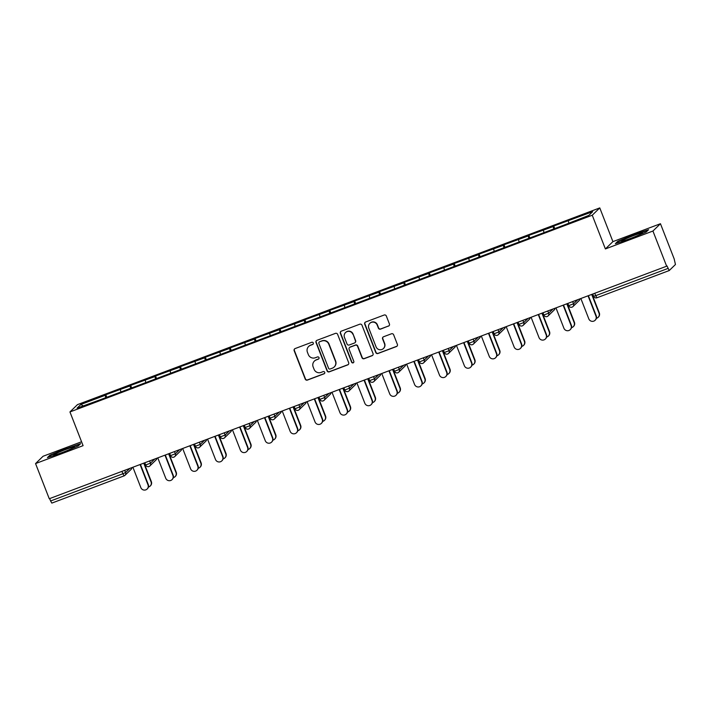 <?xml version="1.0" encoding="UTF-8"?>
<svg xmlns="http://www.w3.org/2000/svg" width="711" height="711" viewBox="0 0 711 711"><rect width="100%" height="100%" fill="white"/><g stroke="black" fill="none" stroke-linecap="round" stroke-linejoin="round"><path stroke-width="1.07" d="M313.284 342.978A1.191 1.164 -134.2 0 0 311.756 342.293L295.118 348.559A1.698 1.671 -134.2 0 0 294.167 350.719L305.232 379.096A1.698 1.671 -134.2 0 0 307.41 380.083L324.047 373.817A1.191 1.164 -134.2 0 0 324.714 372.297A1.191 1.164 -134.2 0 0 323.185 371.604L321.034 372.422A5.43 5.341 -134.2 0 1 314.058 369.258L313.133 366.894A5.43 5.341 -134.2 0 1 316.182 359.97L318.332 359.153A1.191 1.164 -134.2 0 0 318.999 357.642A1.191 1.164 -134.2 0 0 317.47 356.949L315.32 357.757A5.43 5.341 -134.2 0 1 308.343 354.602L307.419 352.238A5.43 5.341 -134.2 0 1 310.467 345.306L312.618 344.497A1.191 1.164 -134.2 0 0 313.284 342.978M388.473 326.136A1.698 1.671 -134.2 0 0 389.424 323.976L386.322 316.013A1.698 1.671 -134.2 0 0 384.136 315.026L365.658 321.985A1.698 1.671 -134.2 0 0 364.707 324.154L375.772 352.523A1.698 1.671 -134.2 0 0 377.95 353.509L396.427 346.55A1.698 1.671 -134.2 0 0 397.378 344.382L393.636 334.774A1.698 1.671 -134.2 0 0 391.45 333.788L383.54 336.765A1.698 1.671 -134.2 0 0 382.589 338.925L384.455 343.697A4.533 4.462 -134.2 0 1 383.425 348.532A4.533 4.462 -134.2 0 1 376.075 346.852L368.796 328.171A4.533 4.462 -134.2 0 1 369.818 323.345A4.533 4.462 -134.2 0 1 377.168 325.016L378.385 328.135A1.698 1.671 -134.2 0 0 380.563 329.122L388.695 325.922A1.698 1.671 -134.2 0 0 389.139 325.665M605.39 248.939L652.929 231.031L666.642 266.198L49.263 498.74L35.55 463.572L83.089 445.664L69.945 411.945L592.245 215.22L605.39 248.939L612.918 241.624L599.773 207.905L592.245 215.22M337.618 334.357A1.698 1.671 -134.2 0 0 335.441 333.37L316.964 340.329A1.698 1.671 -134.2 0 0 316.013 342.498L327.069 370.866A1.698 1.671 -134.2 0 0 329.255 371.853L347.732 364.894A1.698 1.671 -134.2 0 0 348.683 362.726L337.618 334.357M341.316 331.157L359.793 324.198A1.698 1.671 -134.2 0 1 361.97 325.185L373.035 353.554A1.698 1.671 -134.2 0 1 372.084 355.722L364.174 358.7A1.698 1.671 -134.2 0 1 361.988 357.713L357.509 346.204A1.698 1.671 -134.2 0 0 355.322 345.226L350.079 347.199A1.698 1.671 -134.2 0 0 349.128 349.368L353.802 361.339A1.191 1.164 -134.2 0 1 353.527 362.61A1.191 1.164 -134.2 0 1 351.607 362.166L340.365 333.326A1.698 1.671 -134.2 0 1 341.316 331.157M599.773 207.905L77.472 404.63L69.945 411.945M554.74 228.578L553.736 226.009L553.167 226.56L553.709 228.969M553.736 226.009L592.654 211.691L588.832 215.397L563.93 225.12L100.82 399.546L77.064 408.158L80.876 404.452L105.21 395.289L105.743 397.698M106.783 397.307L105.779 394.729L105.21 395.289M105.779 394.729L130.095 385.913L130.628 388.322M131.668 387.93L130.664 385.362L130.095 385.913M130.664 385.362L154.98 376.537L155.522 378.945M156.553 378.554L155.549 375.986L154.98 376.537M155.549 375.986L179.865 367.169L180.407 369.578M181.438 369.187L180.434 366.609L179.865 367.169M180.434 366.609L204.75 357.793L205.292 360.201M206.323 359.81L205.328 357.242L204.75 357.793M205.328 357.242L229.644 348.417L230.177 350.825M231.217 350.434L230.213 347.866L229.644 348.417M230.213 347.866L254.529 339.049L255.062 341.449M256.102 341.067L255.098 338.489L254.529 339.049M255.098 338.489L279.414 329.673L279.956 332.081M280.987 331.69L279.983 329.113L279.414 329.673M279.983 329.113L304.299 320.297L304.841 322.705M305.872 322.314L304.868 319.746L304.299 320.297M304.868 319.746L329.184 310.92L329.726 313.329M330.757 312.947L329.762 310.369L329.184 310.92M329.762 310.369L354.078 301.553L354.611 303.961M355.651 303.57L354.647 300.993L354.078 301.553M354.647 300.993L378.963 292.177L379.496 294.585M380.536 294.194L379.532 291.626L378.963 292.177M379.532 291.626L403.848 282.8L404.381 285.209M405.421 284.818L404.417 282.249L403.848 282.8M404.417 282.249L428.733 273.433L429.275 275.841M430.306 275.45L429.302 272.873L428.733 273.433M429.302 272.873L453.618 264.057L454.16 266.465M455.191 266.074L454.187 263.505L453.618 264.057M454.187 263.505L478.503 254.68L479.045 257.089M480.076 256.698L479.081 254.129L478.503 254.68M479.081 254.129L503.397 245.313L503.93 247.721M504.97 247.33L503.966 244.753L503.397 245.313M503.966 244.753L528.282 235.936L528.815 238.345M529.855 237.954L528.851 235.385L528.282 235.936M528.851 235.385L553.167 226.56M543.435 230.231L543.906 232.319M518.55 239.598L519.021 241.696M493.665 248.974L494.127 251.072M468.771 258.351L469.242 260.439M443.886 267.718L444.357 269.816M419.001 277.094L419.472 279.192M394.116 286.471L394.587 288.568M369.231 295.838L369.693 297.936M344.346 305.215L344.808 307.312M319.452 314.591L319.923 316.688M294.567 323.967L295.038 326.056M269.682 333.335L270.153 335.432M244.797 342.711L245.268 344.808M219.912 352.087L220.374 354.176M195.027 361.455L195.489 363.552M170.133 370.831L170.604 372.928M145.248 380.207L145.719 382.296M120.363 389.575L120.834 391.672M49.654 498.589L50.588 500.988L122.861 473.766L121.928 471.366M124.07 475.881L51.832 503.095L50.588 500.988M80.876 404.452L83.187 405.857M81.569 441.762L43.078 456.258L35.55 463.572M652.929 231.031L660.457 223.725L674.17 258.893L675.45 264.51L669.238 270.536L666.971 265.878L666.642 266.198M660.457 223.725L612.918 241.624M568.32 220.854L568.791 222.952M66.487 448.223L49.868 455.209L47.424 457.591L61.599 452.978L78.21 445.993L80.654 443.62L66.63 448.588M615.353 243.677L629.519 239.065L646.139 232.079L648.583 229.706L634.408 234.319L617.797 241.305L615.353 243.677M313.116 344.133A1.191 1.164 -134.2 0 1 312.84 344.284L310.68 345.093A5.43 5.341 -134.2 0 0 308.867 346.248L308.645 346.461M314.36 361.117L314.582 360.904A5.43 5.341 -134.2 0 1 316.395 359.757L318.555 358.939A1.191 1.164 -134.2 0 0 318.83 358.788M294.665 348.817A1.698 1.671 -134.2 0 0 294.39 350.514L305.446 378.883A1.698 1.671 -134.2 0 0 307.632 379.87L324.269 373.604A1.191 1.164 -134.2 0 0 324.545 373.453M316.511 340.587A1.698 1.671 -134.2 0 0 316.235 342.284L327.291 370.653A1.698 1.671 -134.2 0 0 329.469 371.64L347.955 364.681A1.698 1.671 -134.2 0 0 348.399 364.423M319.541 341.884A1.191 1.164 -134.2 0 0 318.884 343.404L328.589 368.307A1.191 1.164 -134.2 0 0 330.117 369L332.384 368.147A5.43 5.341 -134.2 0 0 335.432 361.215L328.793 344.186A5.43 5.341 -134.2 0 0 321.816 341.031L319.763 341.671A1.191 1.164 -134.2 0 0 319.363 341.929L319.15 342.142M334.197 366.992L334.419 366.778A5.43 5.341 -134.2 0 0 335.645 361.001L335.432 361.215M319.763 341.671L322.039 340.818A5.43 5.341 -134.2 0 1 329.015 343.973L335.645 361.001M349.51 347.555L349.732 347.341A1.698 1.671 -134.2 0 1 350.301 346.986L355.544 345.013A1.698 1.671 -134.2 0 1 357.722 345.999L362.21 357.5A1.698 1.671 -134.2 0 0 364.396 358.486L372.297 355.509A1.698 1.671 -134.2 0 0 372.751 355.251M340.862 331.415A1.698 1.671 -134.2 0 0 340.578 333.112L351.829 361.952A1.191 1.164 -134.2 0 0 353.634 362.494M352.852 334.268A4.533 4.462 -134.2 0 0 345.502 332.588A4.533 4.462 -134.2 0 0 344.471 337.423L347.039 344.008A1.698 1.671 -134.2 0 0 349.217 344.995L354.469 343.013A1.698 1.671 -134.2 0 0 355.42 340.853L353.074 334.054A4.533 4.462 -134.2 0 0 345.724 332.375L345.502 332.588M355.029 342.658L355.251 342.444A1.698 1.671 -134.2 0 0 355.633 340.64L355.42 340.853M353.074 334.054L355.633 340.64M369.818 323.345L370.04 323.132A4.533 4.462 -134.2 0 1 377.39 324.803L378.599 327.922A1.698 1.671 -134.2 0 0 380.785 328.909L388.695 325.922M383.425 348.532L383.647 348.319A4.533 4.462 -134.2 0 0 384.669 343.484L384.455 343.697M383.096 337.023A1.698 1.671 -134.2 0 0 382.811 338.712L384.669 343.484M365.205 322.243A1.698 1.671 -134.2 0 0 364.93 323.94L375.995 352.309A1.698 1.671 -134.2 0 0 378.172 353.296L396.649 346.337A1.698 1.671 -134.2 0 0 397.102 346.079M50.072 455.742L49.868 455.209M618.001 241.829L617.797 241.305M151.061 481.916L151.354 481.64A3.884 3.822 45.8 0 1 150.465 485.782L150.181 486.057A3.884 3.822 -134.2 0 0 151.061 481.916L143.746 463.154M148.43 487.026A3.884 3.822 -134.2 0 0 150.181 486.057M151.354 481.64L144.093 463.021M132.904 467.234L140.831 487.586A3.884 3.822 -134.2 0 0 147.133 489.026A3.884 3.822 -134.2 0 0 148.012 484.884L148.297 484.609A3.884 3.822 45.8 0 1 147.417 488.741L147.133 489.026M140.423 464.399L148.297 484.609M140.076 464.532L148.012 484.884M65.59 449.539A11.234 0.782 -21.3 0 0 53.814 455.058A11.234 0.782 -21.3 0 0 62.737 452.312A11.234 0.782 -21.3 0 0 74.584 446.961A11.234 0.782 -21.3 0 0 65.59 449.539M48.552 457.226L50.437 455.387L66.532 448.623L80.023 444.233M641.784 232.941A11.234 0.782 -21.3 0 0 629.324 237.278A11.234 0.782 -21.3 0 0 621.743 241.153A11.234 0.782 -21.3 0 0 622.401 241.091A11.234 0.782 -21.3 0 0 633.617 237.252A11.234 0.782 -21.3 0 0 642.513 233.048A11.234 0.782 -21.3 0 0 641.784 232.941M616.473 243.313L618.357 241.482L634.461 234.71L647.943 230.32M175.955 472.548L176.239 472.264A3.884 3.822 45.8 0 1 175.359 476.406L175.075 476.681A3.884 3.822 -134.2 0 0 175.955 472.548L168.631 453.778M173.315 477.65A3.884 3.822 -134.2 0 0 175.075 476.681M176.239 472.264L168.978 453.645M200.84 463.172L201.124 462.897A3.884 3.822 45.8 0 1 200.244 467.038L199.96 467.314A3.884 3.822 -134.2 0 0 200.84 463.172L193.516 444.402M198.209 468.273A3.884 3.822 -134.2 0 0 199.96 467.314M201.124 462.897L193.863 444.277M225.725 453.796L226.009 453.52A3.884 3.822 45.8 0 1 225.129 457.662L224.845 457.937A3.884 3.822 -134.2 0 0 225.725 453.796L218.41 435.025M223.094 458.897A3.884 3.822 -134.2 0 0 224.845 457.937M226.009 453.52L218.748 434.901M250.61 444.428L250.894 444.144A3.884 3.822 45.8 0 1 250.014 448.286L249.73 448.561A3.884 3.822 -134.2 0 0 250.61 444.428L243.295 425.658M247.979 449.53A3.884 3.822 -134.2 0 0 249.73 448.561M250.894 444.144L243.633 425.525M275.495 435.052L275.779 434.776A3.884 3.822 45.8 0 1 274.899 438.918L274.615 439.194A3.884 3.822 -134.2 0 0 275.495 435.052L268.18 416.282M272.864 440.153A3.884 3.822 -134.2 0 0 274.615 439.194M275.779 434.776L268.527 416.157M157.789 457.866L165.725 478.21A3.884 3.822 -134.2 0 0 172.018 479.649A3.884 3.822 -134.2 0 0 172.897 475.508L173.191 475.232A3.884 3.822 45.8 0 1 172.302 479.374L172.018 479.649M165.308 455.031L173.191 475.232M164.97 455.156L172.897 475.508M182.674 448.49L190.61 468.842A3.884 3.822 -134.2 0 0 196.911 470.273A3.884 3.822 -134.2 0 0 197.791 466.132L198.076 465.856A3.884 3.822 45.8 0 1 197.196 469.998L196.911 470.273M190.192 445.655L198.076 465.856M189.855 445.788L197.791 466.132M207.559 439.114L215.495 459.466A3.884 3.822 -134.2 0 0 221.796 460.906A3.884 3.822 -134.2 0 0 222.676 456.764L222.961 456.48A3.884 3.822 45.8 0 1 222.081 460.621L221.796 460.906M215.086 436.278L222.961 456.48M214.74 436.412L222.676 456.764M232.444 429.737L240.38 450.09A3.884 3.822 -134.2 0 0 246.681 451.529A3.884 3.822 -134.2 0 0 247.561 447.388L247.846 447.112A3.884 3.822 45.8 0 1 246.966 451.254L246.681 451.529M239.971 426.911L247.846 447.112M239.625 427.035L247.561 447.388M257.338 420.37L265.265 440.722A3.884 3.822 -134.2 0 0 271.566 442.153A3.884 3.822 -134.2 0 0 272.446 438.012L272.731 437.736A3.884 3.822 45.8 0 1 271.851 441.878L271.566 442.153M264.856 417.535L272.731 437.736M264.51 417.668L272.446 438.012M300.389 425.676L300.673 425.4A3.884 3.822 45.8 0 1 299.793 429.542L299.5 429.817A3.884 3.822 -134.2 0 0 300.389 425.676L293.065 406.905M297.749 430.777A3.884 3.822 -134.2 0 0 299.5 429.817M300.673 425.4L293.412 406.781M282.223 410.994L290.159 431.346A3.884 3.822 -134.2 0 0 296.451 432.777A3.884 3.822 -134.2 0 0 297.331 428.644L297.616 428.36A3.884 3.822 45.8 0 1 296.736 432.501L296.451 432.777M289.741 408.158L297.616 428.36M289.404 408.292L297.331 428.644M325.274 416.299L325.558 416.024A3.884 3.822 45.8 0 1 324.678 420.165L324.394 420.441A3.884 3.822 -134.2 0 0 325.274 416.299L317.95 397.538M322.643 421.41A3.884 3.822 -134.2 0 0 324.394 420.441M325.558 416.024L318.297 397.405M307.108 401.617L315.044 421.97A3.884 3.822 -134.2 0 0 321.336 423.409A3.884 3.822 -134.2 0 0 322.225 419.268L322.51 418.992A3.884 3.822 45.8 0 1 321.63 423.134L321.336 423.409M314.626 398.791L322.51 418.992M314.289 398.915L322.225 419.268M350.159 406.932L350.443 406.656A3.884 3.822 45.8 0 1 349.563 410.789L349.279 411.074A3.884 3.822 -134.2 0 0 350.159 406.932L342.844 388.162M347.528 412.033A3.884 3.822 -134.2 0 0 349.279 411.074M350.443 406.656L343.182 388.028M331.993 392.25L339.929 412.593A3.884 3.822 -134.2 0 0 346.23 414.033A3.884 3.822 -134.2 0 0 347.11 409.892L347.395 409.616A3.884 3.822 45.8 0 1 346.515 413.758L346.23 414.033M339.52 389.415L347.395 409.616M339.174 389.539L347.11 409.892M375.044 397.556L375.328 397.28A3.884 3.822 45.8 0 1 374.448 401.422L374.164 401.697A3.884 3.822 -134.2 0 0 375.044 397.556L367.729 378.785M372.413 402.657A3.884 3.822 -134.2 0 0 374.164 401.697M375.328 397.28L368.067 378.661M356.878 382.874L364.814 403.226A3.884 3.822 -134.2 0 0 371.115 404.657A3.884 3.822 -134.2 0 0 371.995 400.524L372.28 400.24A3.884 3.822 45.8 0 1 371.4 404.381L371.115 404.657M364.405 380.038L372.28 400.24M364.059 380.172L371.995 400.524M399.929 388.179L400.213 387.904A3.884 3.822 45.8 0 1 399.333 392.045L399.049 392.321A3.884 3.822 -134.2 0 0 399.929 388.179L392.614 369.418M397.298 393.29A3.884 3.822 -134.2 0 0 399.049 392.321M400.213 387.904L392.961 369.285M381.771 373.497L389.699 393.85A3.884 3.822 -134.2 0 0 396 395.289A3.884 3.822 -134.2 0 0 396.88 391.148L397.165 390.872A3.884 3.822 45.8 0 1 396.285 395.005L396 395.289M389.29 370.662L397.165 390.872M388.944 370.795L396.88 391.148M424.814 378.812L425.107 378.536A3.884 3.822 45.8 0 1 424.218 382.669L423.934 382.953A3.884 3.822 -134.2 0 0 424.814 378.812L417.499 360.042M422.183 383.913A3.884 3.822 -134.2 0 0 423.934 382.953M425.107 378.536L417.846 359.908M406.656 364.13L414.584 384.473A3.884 3.822 -134.2 0 0 420.885 385.913A3.884 3.822 -134.2 0 0 421.765 381.771L422.05 381.496A3.884 3.822 45.8 0 1 421.17 385.638L420.885 385.913M414.175 361.295L422.05 381.496M413.829 361.419L421.765 381.771M449.708 369.436L449.992 369.16A3.884 3.822 45.8 0 1 449.112 373.302L448.828 373.577A3.884 3.822 -134.2 0 0 449.708 369.436L442.384 350.665M447.068 374.537A3.884 3.822 -134.2 0 0 448.828 373.577M449.992 369.16L442.731 350.541M431.541 354.753L439.478 375.106A3.884 3.822 -134.2 0 0 445.77 376.537A3.884 3.822 -134.2 0 0 446.65 372.395L446.943 372.12A3.884 3.822 45.8 0 1 446.055 376.261L445.77 376.537M439.06 351.918L446.943 372.12M438.723 352.052L446.65 372.395M474.593 360.059L474.877 359.784A3.884 3.822 45.8 0 1 473.997 363.925L473.713 364.201A3.884 3.822 -134.2 0 0 474.593 360.059L467.269 341.298M471.962 365.17A3.884 3.822 -134.2 0 0 473.713 364.201M474.877 359.784L467.616 341.164M456.426 345.377L464.363 365.73A3.884 3.822 -134.2 0 0 470.664 367.169A3.884 3.822 -134.2 0 0 471.544 363.028L471.828 362.752A3.884 3.822 45.8 0 1 470.949 366.885L470.664 367.169M463.945 342.542L471.828 362.752M463.608 342.675L471.544 363.028M499.478 350.692L499.762 350.407A3.884 3.822 45.8 0 1 498.882 354.549L498.598 354.825A3.884 3.822 -134.2 0 0 499.478 350.692L492.163 331.921M496.847 355.793A3.884 3.822 -134.2 0 0 498.598 354.825M499.762 350.407L492.501 331.788M481.311 336.001L489.248 356.353A3.884 3.822 -134.2 0 0 495.549 357.793A3.884 3.822 -134.2 0 0 496.429 353.651L496.713 353.376A3.884 3.822 45.8 0 1 495.834 357.517L495.549 357.793M488.839 333.175L496.713 353.376M488.493 333.299L496.429 353.651M524.363 341.316L524.647 341.04A3.884 3.822 45.8 0 1 523.767 345.182L523.483 345.457A3.884 3.822 -134.2 0 0 524.363 341.316L517.048 322.545M521.732 346.417A3.884 3.822 -134.2 0 0 523.483 345.457M524.647 341.04L517.386 322.421M506.196 326.633L514.133 346.986A3.884 3.822 -134.2 0 0 520.434 348.417A3.884 3.822 -134.2 0 0 521.314 344.275L521.598 344A3.884 3.822 45.8 0 1 520.719 348.141L520.434 348.417M513.724 323.798L521.598 344M513.378 323.932L521.314 344.275M549.248 331.939L549.532 331.664A3.884 3.822 45.8 0 1 548.652 335.805L548.368 336.081A3.884 3.822 -134.2 0 0 549.248 331.939L541.933 313.169M546.617 337.041A3.884 3.822 -134.2 0 0 548.368 336.081M549.532 331.664L542.28 313.044M531.09 317.257L539.018 337.609A3.884 3.822 -134.2 0 0 545.319 339.04A3.884 3.822 -134.2 0 0 546.199 334.908L546.483 334.623A3.884 3.822 45.8 0 1 545.604 338.765L545.319 339.04M538.609 314.422L546.483 334.623M538.263 314.555L546.199 334.908M574.141 322.572L574.426 322.287A3.884 3.822 45.8 0 1 573.546 326.429L573.253 326.705A3.884 3.822 -134.2 0 0 574.141 322.572L566.818 303.801M571.502 327.673A3.884 3.822 -134.2 0 0 573.253 326.705M574.426 322.287L567.165 303.668M555.975 307.881L563.912 328.233A3.884 3.822 -134.2 0 0 570.204 329.673A3.884 3.822 -134.2 0 0 571.084 325.531L571.368 325.256A3.884 3.822 45.8 0 1 570.489 329.397L570.204 329.673M563.494 305.055L571.368 325.256M563.156 305.179L571.084 325.531M599.026 313.195L599.311 312.92A3.884 3.822 45.8 0 1 598.431 317.053L598.147 317.337A3.884 3.822 -134.2 0 0 599.026 313.195L591.703 294.425M596.396 318.297A3.884 3.822 -134.2 0 0 598.147 317.337M599.311 312.92L592.05 294.301M580.86 298.513L588.797 318.857A3.884 3.822 -134.2 0 0 595.089 320.297A3.884 3.822 -134.2 0 0 595.969 316.155L596.262 315.88A3.884 3.822 45.8 0 1 595.383 320.021L595.089 320.297M588.379 295.678L596.262 315.88M588.041 295.803L595.969 316.155M131.206 469.278A2.595 2.595 0 0 0 131.988 467.58A2.595 2.551 -134.2 0 1 131.206 469.278L124.994 475.312A2.595 2.551 -134.2 0 1 124.123 475.855L122.861 473.766L125.58 472.548L129.873 468.371M669.184 270.562L596.947 297.776L669.211 270.553M594.769 293.27L595.702 295.669L667.976 268.447M592.743 294.034L593.623 296.291L595.702 295.669L596.947 297.776A2.595 2.595 0 0 1 593.623 296.291L593.641 296.256M124.709 470.318L125.58 472.548A2.595 2.551 -134.2 0 1 124.994 475.312A2.595 2.595 0 0 1 124.105 475.872L51.832 503.095M149.603 460.95L150.465 463.172L145.684 464.976M144.777 462.763L145.657 465.021A2.595 2.595 0 0 0 148.99 466.505A2.595 2.551 -134.2 0 0 150.465 463.172L154.767 459.004M174.488 451.574L175.35 453.805L179.652 449.628M199.373 442.198L200.244 444.428L204.537 440.251M224.258 432.821L225.129 435.052L229.422 430.884M249.143 423.454L250.014 425.676L254.307 421.507M274.028 414.078L274.899 416.308L279.192 412.131M298.922 404.701L299.784 406.932L304.086 402.764M323.807 395.334L324.678 397.556L328.971 393.387M348.692 385.957L349.563 388.188L353.856 384.011M373.577 376.581L374.448 378.812L378.741 374.635M398.462 367.214L399.333 369.436L403.626 365.267M423.356 357.837L424.218 360.068L428.52 355.891M448.241 348.461L449.103 350.692L453.405 346.515M473.126 339.094L473.997 341.316L478.29 337.147M498.011 329.717L498.882 331.948L503.175 327.771M522.896 320.341L523.767 322.572L528.06 318.395M547.781 310.965L548.652 313.195L552.945 309.027M572.675 301.597L573.537 303.819L577.839 299.651M156.091 459.901A2.595 2.551 -134.2 0 0 156.855 458.213A2.595 2.595 0 0 1 156.091 459.901L149.879 465.936A2.595 2.595 0 0 1 148.99 466.505M169.671 453.387L170.542 455.644A2.595 2.595 0 0 0 173.875 457.129A2.595 2.551 -134.2 0 0 175.35 453.805L170.569 455.6M180.976 450.525A2.595 2.551 -134.2 0 0 181.74 448.837A2.595 2.595 0 0 1 180.976 450.525L174.764 456.56A2.595 2.595 0 0 1 173.875 457.129M194.556 444.011L195.436 446.268A2.595 2.595 0 0 0 198.76 447.752A2.595 2.551 -134.2 0 0 200.244 444.428L195.454 446.232M206.643 439.46A2.595 2.595 0 0 1 205.861 441.158A2.595 2.551 -134.2 0 0 206.625 439.469M219.441 434.643L220.321 436.892A2.595 2.595 0 0 0 223.645 438.376A2.595 2.551 -134.2 0 0 225.129 435.052L220.339 436.856M231.528 430.084A2.595 2.595 0 0 1 230.755 431.781A2.595 2.551 -134.2 0 0 231.51 430.093M244.326 425.267L245.206 427.524A2.595 2.595 0 0 0 248.539 429.009A2.595 2.551 -134.2 0 0 250.014 425.676L245.224 427.48M255.64 422.405A2.595 2.551 -134.2 0 0 256.395 420.716A2.595 2.595 0 0 1 255.64 422.405L249.428 428.44A2.595 2.595 0 0 1 248.539 429.009M273.451 419.614A2.595 2.551 -134.2 0 0 274.899 416.308L270.118 418.112M280.525 413.029A2.595 2.551 -134.2 0 0 281.289 411.349A2.595 2.595 0 0 1 280.525 413.029L274.313 419.063A2.595 2.595 0 0 1 270.091 418.148L269.211 415.891M298.336 410.247A2.595 2.551 -134.2 0 0 299.784 406.932L295.003 408.736M305.41 403.661A2.595 2.551 -134.2 0 0 306.174 401.973A2.595 2.595 0 0 1 305.41 403.661L299.198 409.696A2.595 2.595 0 0 1 294.976 408.772L294.096 406.523M323.221 400.871A2.595 2.551 -134.2 0 0 324.678 397.556L319.888 399.36M330.295 394.285A2.595 2.551 -134.2 0 0 331.059 392.596A2.595 2.595 0 0 1 330.295 394.285L324.083 400.32A2.595 2.595 0 0 1 319.87 399.404L318.99 397.147M348.106 391.494A2.595 2.551 -134.2 0 0 349.563 388.188L344.773 389.992M355.18 384.909A2.595 2.551 -134.2 0 0 355.944 383.229A2.595 2.595 0 0 1 355.18 384.909L348.977 390.943A2.595 2.595 0 0 1 344.755 390.028L343.875 387.771M372.991 382.118A2.595 2.551 -134.2 0 0 374.448 378.812L369.658 380.616M380.074 375.541A2.595 2.551 -134.2 0 0 380.829 373.853A2.595 2.595 0 0 1 380.074 375.541L373.862 381.576A2.595 2.595 0 0 1 369.64 380.652L368.76 378.403M397.876 372.751A2.595 2.551 -134.2 0 0 399.333 369.436L394.552 371.24M405.741 364.467A2.595 2.595 0 0 1 404.959 366.165A2.595 2.551 -134.2 0 0 405.714 364.476M422.769 363.374A2.595 2.551 -134.2 0 0 424.218 360.068L419.437 361.863M430.626 355.1A2.595 2.595 0 0 1 429.844 356.789A2.595 2.551 -134.2 0 0 430.608 355.109M447.654 353.998A2.595 2.551 -134.2 0 0 449.103 350.692L444.322 352.496M455.511 345.724A2.595 2.595 0 0 1 454.729 347.421A2.595 2.551 -134.2 0 0 455.493 345.733M472.539 344.631A2.595 2.551 -134.2 0 0 473.997 341.316L469.207 343.12M480.396 336.347A2.595 2.595 0 0 1 479.614 338.045A2.595 2.551 -134.2 0 0 480.378 336.356M497.424 335.254A2.595 2.551 -134.2 0 0 498.882 331.948L494.092 333.743M505.281 326.98A2.595 2.595 0 0 1 504.508 328.669A2.595 2.551 -134.2 0 0 505.263 326.98M522.309 325.878A2.595 2.551 -134.2 0 0 523.767 322.572L518.977 324.376M530.175 317.604A2.595 2.595 0 0 1 529.393 319.301A2.595 2.551 -134.2 0 0 530.148 317.613M547.203 316.511A2.595 2.551 -134.2 0 0 548.652 313.195L543.871 315M555.06 308.227A2.595 2.595 0 0 1 554.278 309.925A2.595 2.551 -134.2 0 0 555.042 308.236M572.088 307.134A2.595 2.551 -134.2 0 0 573.537 303.819L568.756 305.623M579.945 298.86A2.595 2.595 0 0 1 579.163 300.549A2.595 2.551 -134.2 0 0 579.927 298.86M205.861 441.158L199.658 447.183A2.595 2.595 0 0 1 198.76 447.752M230.755 431.781L224.543 437.816A2.595 2.595 0 0 1 223.645 438.376M393.645 369.027L394.525 371.284A2.595 2.595 0 0 0 398.747 372.2L404.959 366.165M418.53 359.65L419.41 361.908A2.595 2.595 0 0 0 423.632 362.823L429.844 356.789M443.424 350.274L444.295 352.532A2.595 2.595 0 0 0 448.517 353.447L454.729 347.421M468.309 340.907L469.189 343.164A2.595 2.595 0 0 0 473.41 344.08L479.614 338.045M493.194 331.53L494.074 333.788A2.595 2.595 0 0 0 498.295 334.703L504.508 328.669M518.079 322.154L518.959 324.412A2.595 2.595 0 0 0 523.18 325.327L529.393 319.301M542.964 312.787L543.844 315.035A2.595 2.595 0 0 0 548.065 315.96L554.278 309.925M567.849 303.41L568.729 305.668A2.595 2.595 0 0 0 572.95 306.583L579.163 300.549"/></g></svg>

